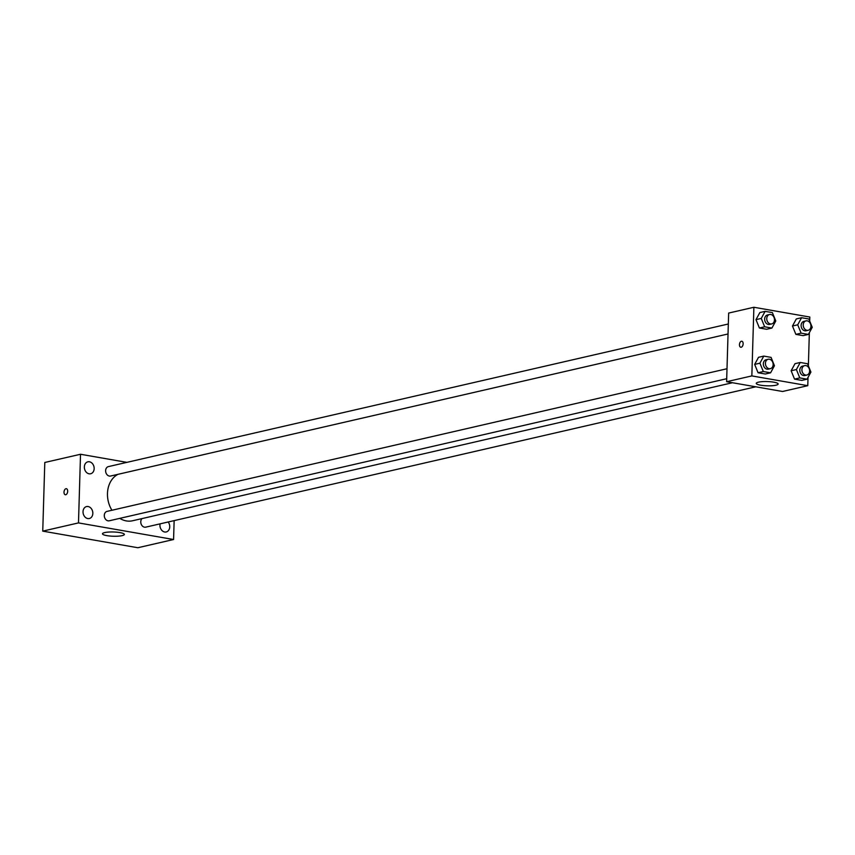 <?xml version="1.0" encoding="UTF-8"?>
<svg xmlns="http://www.w3.org/2000/svg" width="855" height="855" viewBox="0 0 855 855"><rect width="100%" height="100%" fill="white"/><g stroke="black" fill="none" stroke-linecap="round" stroke-linejoin="round"><path stroke-width="1.28" d="M174.142 520.61L173.576 539.516L137.837 547.734L42.75 531.126L44.791 462.48L80.52 454.262L126.893 462.363M87.755 518.558A6.135 4.831 77 0 0 89.305 518.525A6.135 4.831 77 0 0 92.639 511.461A6.135 4.831 77 0 0 86.558 506.566A6.135 4.831 77 0 0 83.063 512.658A6.135 4.831 77 0 0 87.755 518.558M160.099 523.848A6.135 4.831 77 0 0 164.662 531.992A6.135 4.831 77 0 0 166.212 531.96A6.135 4.831 77 0 0 169.611 527.984A6.135 4.831 77 0 0 168.179 521.988M89.08 473.809A6.135 4.831 77 0 0 90.63 473.766A6.135 4.831 77 0 0 93.965 466.712A6.135 4.831 77 0 0 87.883 461.818A6.135 4.831 77 0 0 84.388 467.909A6.135 4.831 77 0 0 89.08 473.809M173.576 539.516L78.489 522.907L42.75 531.126M119.989 532.601A10.933 2.127 1.7 0 1 124.349 534.428A10.933 2.127 1.7 0 1 113.352 536.235A10.933 2.127 1.7 0 1 102.482 533.787A10.933 2.127 1.7 0 1 108.564 532.067A10.933 2.127 1.7 0 1 119.989 532.601M78.489 522.907L80.52 454.262M65.322 494.746A3.067 1.796 99.9 0 1 64.007 492.149A3.067 1.796 99.9 0 1 66.369 488.707A3.067 1.796 99.9 0 1 67.609 492.031A3.067 1.796 99.9 0 1 65.311 494.746A3.067 1.796 99.9 0 1 64.007 492.149A3.067 1.796 99.9 0 1 66.369 488.707M727.007 368.74L107.067 511.376A4.831 3.805 77 0 0 104.321 516.174A4.831 3.805 77 0 0 108.008 520.813A4.831 3.805 77 0 0 109.237 520.791L726.707 378.722M728.332 323.992L108.393 466.616A4.831 3.805 77 0 0 105.774 472.174A4.831 3.805 77 0 0 110.562 476.032L728.033 333.974M142.037 518.579A4.831 3.805 77 0 0 140.765 521.774A4.831 3.805 77 0 0 144.484 527.182A4.831 3.805 77 0 0 145.703 527.161L755.756 386.802M117.958 474.333A24.506 19.291 77 0 0 111.92 510.253M119.786 518.354A24.506 19.291 77 0 0 132.546 520.77L732.489 382.73M808.028 377.408L807.783 385.68L782.549 391.483L726.622 381.715L728.652 313.069L753.886 307.266L809.813 317.034L809.696 321.074M770.59 372.812L765.332 374.02L758.064 372.748L754.666 364.39L758.524 357.305L754.666 364.39L759.924 363.183L763.782 356.097L771.05 357.369L774.448 365.726L770.59 372.812L763.323 371.54L759.924 363.183M808.392 334.423L803.134 335.641L795.866 334.369L792.467 326.012L796.326 318.926L792.467 326.012L797.715 324.804L801.584 317.718L808.851 318.979L812.25 327.337L808.392 334.423L801.124 333.161L797.715 324.804M807.783 385.68L751.844 375.911L753.886 307.266M809.354 332.659L808.37 365.822M771.915 328.053L766.668 329.261L759.4 327.999L755.991 319.642L759.86 312.556L755.991 319.642L761.249 318.434L765.107 311.348L772.375 312.609L775.784 320.967L771.915 328.053L764.648 326.792L761.249 318.434M807.056 379.182L801.808 380.39L794.541 379.118L791.132 370.76L795 363.674L791.132 370.76L796.39 369.552L800.248 362.467L807.515 363.738L810.925 372.096L807.056 379.182L799.788 377.91L796.39 369.552M751.844 375.911L726.622 381.715M775.934 385.22A10.933 2.127 1.7 0 1 763.707 385.605A10.933 2.127 1.7 0 1 756.269 383.371A10.933 2.127 1.7 0 1 767.256 381.565A10.933 2.127 1.7 0 1 778.136 384.013A10.933 2.127 1.7 0 1 775.934 385.22M740.772 347.258A3.067 1.796 99.9 0 1 739.457 344.672A3.067 1.796 99.9 0 1 741.83 341.231A3.067 1.796 99.9 0 1 743.059 344.554A3.067 1.796 99.9 0 1 740.772 347.258A3.067 1.796 99.9 0 1 739.457 344.672A3.067 1.796 99.9 0 1 741.83 341.231M804.673 365.63L802.578 366.122A4.831 3.805 77 0 0 799.949 371.679A4.831 3.805 77 0 0 804.737 375.527L806.842 375.046A4.831 3.805 77 0 0 809.621 371.017A4.831 3.805 77 0 0 804.673 365.63A4.831 3.805 77 0 0 802.054 371.198A4.831 3.805 77 0 0 806.842 375.046M800.248 362.467L795 363.674M801.808 380.39L794.541 379.118L791.132 370.76M799.788 377.91L794.541 379.118M768.207 359.26L766.101 359.741A4.831 3.805 77 0 0 763.483 365.309A4.831 3.805 77 0 0 768.271 369.157L770.366 368.676A4.831 3.805 77 0 0 773.144 364.647A4.831 3.805 77 0 0 768.207 359.26A4.831 3.805 77 0 0 765.578 364.818A4.831 3.805 77 0 0 770.366 368.676M763.782 356.097L758.524 357.305M765.332 374.02L758.064 372.748L754.666 364.39M763.323 371.54L758.064 372.748M805.998 320.882L803.903 321.362A4.831 3.805 77 0 0 801.274 326.92A4.831 3.805 77 0 0 806.062 330.778L808.167 330.297A4.831 3.805 77 0 0 810.946 326.257A4.831 3.805 77 0 0 805.998 320.882A4.831 3.805 77 0 0 803.379 326.439A4.831 3.805 77 0 0 808.167 330.297M801.584 317.718L796.326 318.926M803.134 335.641L795.866 334.369L792.467 326.012M801.124 333.161L795.866 334.369M769.532 314.512L767.427 314.993A4.831 3.805 77 0 0 764.808 320.55A4.831 3.805 77 0 0 769.596 324.408L771.702 323.927A4.831 3.805 77 0 0 774.48 319.888A4.831 3.805 77 0 0 769.532 314.512A4.831 3.805 77 0 0 766.914 320.069A4.831 3.805 77 0 0 771.702 323.927M765.107 311.348L759.86 312.556M766.668 329.261L759.4 327.999L755.991 319.642M764.648 326.792L759.4 327.999"/></g></svg>

